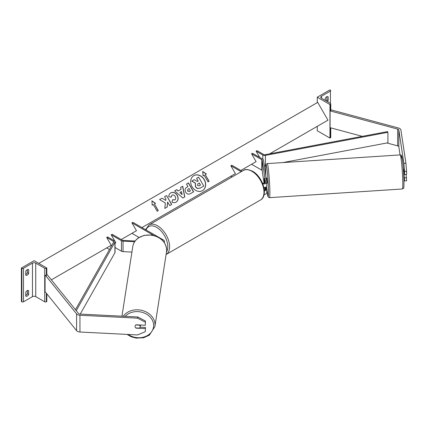 <?xml version="1.0" encoding="UTF-8"?>
<svg xmlns="http://www.w3.org/2000/svg" width="428" height="428" viewBox="0 0 428 428"><rect width="100%" height="100%" fill="white"/><g stroke="black" fill="none" stroke-linecap="round" stroke-linejoin="round"><path stroke-width="0.64" d="M265.076 182.868L264.386 178.316L264.6 183.098M265.242 187.304L265.499 189.021A1.798 1.038 180 0 1 265.504 189.112A1.798 1.038 180 0 1 264.285 190.096M262.353 182.879L262.439 182.927A1.798 1.038 0 0 0 264.397 183.152A1.798 1.038 0 0 0 265.504 182.194A1.798 1.038 0 0 0 265.499 182.103L262.171 160.147A1.284 0.744 0 0 0 261.802 159.692L251.573 153.786L256.11 161.645L251.573 164.261L261.802 170.167A1.284 0.744 0 0 1 262.171 170.628L264.081 183.211M265.076 189.786L264.718 187.437M241.194 171.714L230.858 165.743L231.767 165.219L242.104 171.189M262.771 183.89A3.082 1.776 0 0 0 266.788 182.194A3.082 1.776 0 0 0 266.778 182.039L263.45 160.083A2.568 1.482 0 0 0 262.712 159.168L252.477 153.261L251.573 153.786M230.858 165.743L235.395 173.602L230.858 176.224L232.12 176.951M264.097 194.44A3.082 1.776 0 0 0 266.788 192.675A3.082 1.776 0 0 0 266.778 192.52M263.883 187.534A3.082 1.776 0 0 0 265.718 187.106L265.718 190.46A3.082 1.776 180 0 1 264.338 190.851M266.473 186.95L266.778 188.957A3.082 1.776 180 0 1 266.788 189.112A3.082 1.776 180 0 1 266.473 189.898L266.473 186.544A3.082 1.776 0 0 0 266.788 185.757A3.082 1.776 0 0 0 266.778 185.602M265.638 187.143L265.718 190.46M317.255 97.21L329.961 104.544L330.416 104.282A1.156 0.669 0 0 0 330.753 103.811A1.156 0.669 0 0 0 330.416 103.341L321.428 98.151A2.311 1.332 180 0 1 320.754 97.21A2.311 1.332 180 0 1 321.428 96.268L330.416 91.078A1.156 0.669 0 0 0 330.753 90.608A1.156 0.669 0 0 0 330.416 90.137L329.961 89.875L317.255 97.21L317.255 102.629M317.255 126.34L317.255 130.743L329.961 138.078L330.416 137.816A1.156 0.669 0 0 0 330.753 137.345L330.753 127.849M326.168 100.89A2.568 1.482 120 0 0 326.874 99.831L326.874 96.696M327.784 96.584L328.142 96.792A2.568 1.482 120 0 0 327.976 96.664A2.568 1.482 120 0 0 326.692 96.792A2.568 1.482 120 0 0 325.243 98.467L325.243 100.355M328.142 96.792L328.142 100.564A2.568 1.482 -60 0 1 327.441 101.623M329.961 104.544L329.961 138.078M326.874 99.831L328.142 100.564M403.716 169.253L404.556 174.496L406.6 174.394L406.6 171.318L404.556 171.419L404.556 174.496M400.062 154.92L398.837 146.836A2.054 1.188 0 0 0 398.243 146.098A2.054 1.188 0 0 0 397.66 145.862L386.917 142.973M403.941 180.199L404.556 180.926L406.6 180.825L406.097 174.421M404.016 174.298L404.556 180.926M404.556 171.419L403.882 163.362L398.837 130.069A2.054 1.188 0 0 0 398.243 129.331A2.054 1.188 0 0 0 397.66 129.096L330.084 110.906L330.084 127.672L362.318 136.35M403.882 163.362L405.931 163.261L400.886 129.968A4.109 2.37 0 0 0 399.699 128.496A4.109 2.37 0 0 0 398.527 128.02L330.951 109.83L330.753 110.076M330.084 110.906L330.416 110.494M404.556 177.85L406.6 177.748M405.931 163.261L406.6 171.318M403.363 169.237L403.732 171.382L404.08 171.361M403.759 169.253L403.465 169.269M403.695 174.362L404.519 174.266M266.788 183.307L267.243 183.275L267.302 182.189L266.911 178.15L265.89 178.219M264.713 180.466L264.745 183.045M264.295 179.402L264.665 183.077M264.327 178.358L264.648 180.472M136.115 327.95L136.083 328.148A2.568 2.087 8.6 0 1 135.794 327.934A2.568 2.113 -171.2 0 1 135.061 326.409A2.568 2.113 -171.2 0 1 135.082 326.152A2.568 2.087 8.6 0 1 136.083 324.799L145.285 325.264L145.466 321.005L137.795 316.988L80.127 314.072A2.054 1.188 180 0 1 78.854 313.729A2.054 1.188 180 0 1 78.447 313.392L46.936 274.38L46.358 274.535M135.392 327.474A2.568 2.087 8.6 0 1 135.061 326.42A2.568 2.087 8.6 0 1 135.077 326.168M145.466 321.005L145.285 325.264M145.466 327.436L145.285 331.689L145.466 327.436L140.1 327.163M137.795 316.988L137.618 318.17L79.95 315.254A4.109 2.37 180 0 1 77.404 314.569A4.109 2.37 180 0 1 76.585 313.895L45.074 274.878L45.074 291.645L76.585 330.662A4.109 2.37 180 0 0 77.404 331.336A4.109 2.37 180 0 0 79.95 332.021L137.618 334.937L145.285 331.689M137.618 318.17L145.285 322.188M145.285 328.613L136.083 328.148M135.788 327.934L139.442 328.115A2.568 2.113 -171.2 0 0 140.154 326.933L140.443 325.061A2.568 2.113 -171.2 0 0 140.454 325.018M140.154 326.933A2.568 2.113 -171.2 0 0 140.175 326.666A2.568 2.113 -171.2 0 0 139.448 325.146L135.826 324.964M25.755 292.329A2.568 1.482 -60 0 1 27.21 290.655A2.568 1.482 -60 0 1 28.494 290.526A2.568 1.482 -60 0 1 28.66 290.655L28.66 294.427A2.568 1.482 120 0 1 25.926 296.23A2.568 1.482 120 0 1 25.755 296.106L25.755 292.329M46.812 268.019L46.358 268.281A1.156 0.669 180 0 1 44.726 268.281L35.738 263.097A2.311 1.332 0 0 0 32.475 263.097L23.486 268.281A1.156 0.669 180 0 1 21.855 268.281L21.4 268.019L34.106 260.684L46.812 268.019L46.812 274.412M21.4 268.019L21.4 301.553L21.855 301.815A1.156 0.669 180 0 0 23.486 301.815L32.475 296.631A2.311 1.332 0 0 1 35.738 296.631L44.726 301.815A1.156 0.669 180 0 0 46.358 301.815L46.812 301.553L46.812 293.795M27.392 290.559L27.392 293.694A2.568 1.482 -60 0 1 25.755 295.464M25.755 274.509A2.568 1.482 -60 0 0 27.392 272.738L27.392 269.603M25.755 271.373A2.568 1.482 -60 0 1 27.21 269.699A2.568 1.482 -60 0 1 28.494 269.57A2.568 1.482 -60 0 1 28.66 269.699L28.66 273.471A2.568 1.482 120 0 1 25.926 275.274A2.568 1.482 120 0 1 25.755 275.145L25.755 271.373M27.392 272.738L28.66 273.471M28.296 269.485L28.66 269.699M27.392 293.694L28.66 294.427M28.296 290.446L28.66 290.655M135.141 241.018L123.157 240.413A1.284 0.744 180 0 1 122.36 240.194L112.131 234.293L111.221 234.811L115.758 242.676L115.046 243.083L115.758 242.676M164.036 242.157A3.082 1.776 180 0 0 164.422 241.296A3.082 1.776 180 0 0 163.517 240.038L132.846 222.33L131.936 222.854L153.711 235.427M131.936 222.854L136.473 230.713L131.936 233.335L139.068 237.449M131.926 252.076L123.045 251.627A2.568 1.482 180 0 1 121.45 251.199L115.046 247.502M134.638 241.734L123.045 241.151A2.568 1.482 180 0 1 121.45 240.718L111.221 234.811M256.11 151.164L262.813 155.032A2.568 1.482 180 0 0 265.424 155.396L387.902 132.306L387.5 131.605L265.028 154.69A1.284 0.744 180 0 1 263.723 154.508L257.019 150.64L256.11 151.164L259.743 157.451M265.777 165.807L265.424 165.877A2.568 1.482 180 0 1 264.338 165.936M387.902 132.306L387.902 142.786L282.951 162.57M75.451 309.685L113.698 242.055A1.284 0.744 0 0 0 113.762 241.825A1.284 0.744 0 0 0 113.388 241.306L106.684 237.433L111.221 245.292L106.684 247.914L109.477 249.524M76.248 310.669L114.918 242.285A2.568 1.482 0 0 0 115.046 241.825A2.568 1.482 0 0 0 114.297 240.782L107.594 236.909L106.684 237.433M80.245 314.077L114.918 252.766A2.568 1.482 0 0 0 115.046 252.306L115.046 241.825M202.423 190.679A8.656 7.067 60 0 0 204.156 179.685A8.656 7.067 60 0 0 193.766 175.683M202.487 190.642L202.487 190.642A8.656 7.067 60 0 0 204.284 179.61A8.656 7.067 60 0 0 193.831 175.646L193.831 175.646A8.656 7.067 60 0 0 192.038 186.678A8.656 7.067 60 0 0 202.487 190.642L202.358 190.717M51.36 279.853L111.221 245.292M121.204 239.53L136.473 230.713M141.919 227.573L235.395 173.602M240.841 170.456L256.11 161.645M269.667 153.818L327.966 120.161L317.694 102.378L38.798 263.397M204.151 175.239L208.003 181.905L209.094 181.279L205.242 174.608L206.328 173.982L202.695 171.457L203.065 175.865L204.151 175.239M168.809 196.698C168.702 195.098 169.386 193.809 170.868 192.83L170.868 192.83C173.27 191.717 175.405 192.53 177.267 195.27L177.278 195.296C178.744 198.234 178.353 200.513 176.122 202.128C174.635 202.893 173.249 202.867 171.97 202.053L172.655 199.742L174.843 199.865C175.855 199.106 175.978 197.987 175.218 196.516L175.207 196.489C174.292 195.072 173.26 194.617 172.099 195.114L171.088 197.142L168.809 196.698M176.122 202.128L175.994 202.203C178.225 200.588 178.615 198.308 177.149 195.366L177.267 195.27M178.23 190.92L181.044 189.299L180.643 187.421L182.724 186.223L184.789 196.896L182.863 198.009L174.651 190.883L176.796 189.647L178.101 190.995L180.916 189.369M185.682 192.204L185.672 192.177C184.586 189.984 185.014 188.315 186.945 187.175L187.94 186.597L186.474 184.061L188.486 182.895L193.617 191.787L190.508 193.584C188.55 194.638 186.945 194.178 185.682 192.204M167.204 207.04L167.621 201.989L169.707 205.595L171.719 204.434L166.583 195.543L164.571 196.703L165.898 199.004L165.743 200.432L162.009 198.18L159.591 199.576L165.363 203.006L164.817 208.415L167.204 207.04M155.508 203.321L154.422 203.953L158.269 210.619L157.183 211.25L153.331 204.579L152.24 205.21L151.876 200.802L155.508 203.321M203.637 186.132L200.197 188.117L197.265 188.518L195.409 186.79L195.329 183.189L191.798 181.081L194.253 179.664L197.276 181.52L198.159 181.007L196.602 178.31L198.619 177.144L203.765 186.057L200.325 188.042L197.394 188.443L195.537 186.715L195.457 183.114L191.926 181.012M198.03 181.081L196.602 178.31M180.643 187.421L182.724 186.223M182.596 186.298L184.661 196.971M174.651 190.883L176.796 189.647M176.668 189.722L178.101 190.995M179.91 192.493L182.034 194.617L181.526 191.562L179.91 192.493L182.162 194.542M186.94 187.175L187.812 186.672M186.474 184.061L188.486 182.895M188.357 182.97L193.488 191.862M187.972 189.155L187.614 190.904L189.465 191.423L190.412 190.883L189.053 188.529L187.972 189.155L187.501 191L189.337 191.498L190.283 190.952M170.74 192.905C173.142 191.792 175.277 192.605 177.139 195.345L177.278 195.296M172.527 199.817L174.715 199.94M171.97 195.189L170.959 197.217M165.743 200.432L162.009 198.18M161.88 198.255L159.591 199.576M171.591 204.509L166.583 195.543M166.455 195.617L164.571 196.703M167.075 207.115L167.621 201.989M158.141 210.694L154.422 203.953M151.886 200.973L155.38 203.396M206.2 174.057L202.712 171.633M208.966 181.354L205.242 174.608M199.191 185.843L200.513 185.083L199.277 182.943L197.95 183.714L197.479 185.394L199.191 185.843M200.384 185.158L199.277 182.943M199.148 183.018L197.95 183.714M262.171 160.147L262.171 170.628M261.802 159.692L261.802 170.167M321.428 96.268L321.428 98.151M330.416 91.078L330.416 103.341M330.416 104.282L330.416 110.991M330.416 127.758L330.416 137.816M260.449 200.015A17.072 9.855 -120 0 0 263.065 186.341A17.072 9.855 -120 0 0 251.91 171.296A17.072 9.855 -120 0 0 243.377 170.451C244.977 168.98 248.037 169.242 252.552 171.232C262.696 176.614 268.741 195.708 260.449 200.015L166.064 254.51M243.377 170.451L148.992 224.941A17.072 9.855 60 0 1 157.531 225.786A17.072 9.855 60 0 1 168.669 240.798A17.072 9.855 60 0 1 166.096 254.489M166.492 251.974A15.788 9.116 -120 0 0 156.621 227.359A15.788 9.116 -120 0 0 146.066 229.964M398.837 130.069L398.837 146.836M397.66 129.096L397.66 145.862M401.186 159.355A15.788 0.958 86.3 0 1 402.507 160.505A15.788 0.958 86.3 0 1 403.957 180.942M402.791 181.761A17.072 1.038 -93.7 0 0 401.71 164.074A17.072 1.038 -93.7 0 0 400.191 154.909C401.239 154.995 401.796 155.557 401.855 156.584C402.432 157.766 403.834 172.222 403.962 180.996C403.995 190.342 403.62 187.084 403.545 188.234L402.416 188.978A17.072 1.038 -93.7 0 0 402.791 181.761M400.191 154.909L267.243 163.598A17.072 1.038 86.3 0 1 268.763 172.762A17.072 1.038 86.3 0 1 269.843 190.449A17.072 1.038 86.3 0 1 269.469 197.661L402.416 188.978M269.469 197.661L268.613 197.426L267.944 196.457L266.553 186.442A15.788 0.958 -93.7 0 0 267.981 196.35A15.788 0.958 -93.7 0 0 268.452 189.791A15.788 0.958 -93.7 0 0 266.794 167.84A15.788 0.958 -93.7 0 0 265.702 171.633A15.788 0.958 -93.7 0 0 265.852 175.913M79.95 315.254L79.95 332.021M76.585 313.895L76.585 330.662M125.206 316.351A15.788 13.001 8.8 0 1 142.797 312.504A15.788 13.001 8.8 0 1 153.636 325.462A15.788 13.001 8.8 0 1 144.776 336.75A15.788 13.001 8.8 0 1 128.202 334.461M127.041 334.402L131.241 336.788L136.238 338.125L143.717 337.724L149.383 335.145L154.888 326.575A17.072 14.06 -171.2 0 0 155.027 324.809A17.072 14.06 -171.2 0 0 142.374 310.519A17.072 14.06 -171.2 0 0 123.232 316.249M121.953 316.185L132.787 246.539A17.072 14.06 8.8 0 1 150.747 235.133A17.072 14.06 8.8 0 1 166.658 250.022A17.072 14.06 8.8 0 1 166.519 251.787L154.888 326.575M23.486 268.281L23.486 301.815M32.475 263.097L32.475 296.631M21.855 268.281L21.855 301.815M46.358 268.281L46.358 276.467M46.358 293.234L46.358 301.815M44.726 268.281L44.726 301.815M35.738 263.097L35.738 296.631M121.45 240.718L121.45 251.199M123.045 241.151L123.045 251.627M262.813 155.032L262.813 159.232M265.424 155.396L265.424 165.877M113.388 241.306L113.388 242.612M114.918 242.285L114.918 252.766M266.788 192.675L266.788 189.112M266.788 185.757L266.788 182.194M330.753 111.082L330.753 103.811M148.992 224.941L145.552 229.67M267.243 163.598L266.109 164.341C266.034 165.524 265.67 162.169 265.697 171.58L265.847 175.887M132.787 246.539C133.381 243.051 135.216 240.194 138.287 237.968L143.958 235.389L151.437 234.988C160.778 236.855 165.85 241.847 166.663 249.957L166.519 251.787M164.422 241.296L164.422 242.719"/></g></svg>
